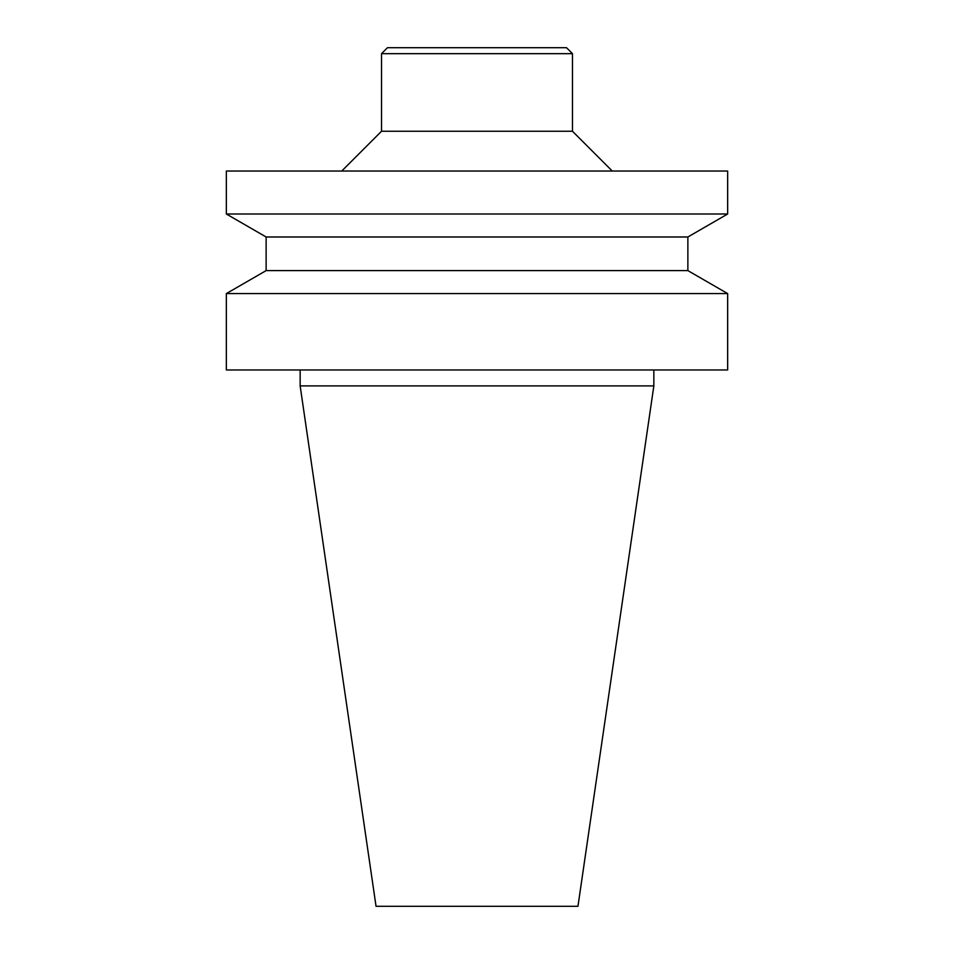 <?xml version="1.0" encoding="UTF-8"?>
<svg xmlns="http://www.w3.org/2000/svg" width="954" height="954" viewBox="0 0 954 954"><rect width="100%" height="100%" fill="white"/><g stroke="black" fill="none" stroke-linecap="round" stroke-linejoin="round"><path stroke-width="1.43" d="M572.483 53.662L381.517 53.662L387.479 47.7L566.521 47.7L572.483 53.662L572.483 131.247L612.277 171.04M477 906.3L577.957 906.3L653.848 385.893L300.152 385.893L376.043 906.3L477 906.3M477 369.973L727.652 369.973L727.652 293.582L226.348 293.582L226.348 369.973L477 369.973M687.87 270.614L687.87 236.986L266.13 236.986L266.13 270.614L687.87 270.614L727.652 293.582M266.13 236.986L226.348 214.006L727.652 214.006L687.87 236.986M226.348 214.006L226.348 171.04L727.652 171.04L727.652 214.006M381.517 53.662L381.517 131.247L572.483 131.247M300.152 369.973L300.152 385.893M653.848 369.973L653.848 385.893M266.13 270.614L226.348 293.582M381.517 131.247L341.723 171.04"/></g></svg>
